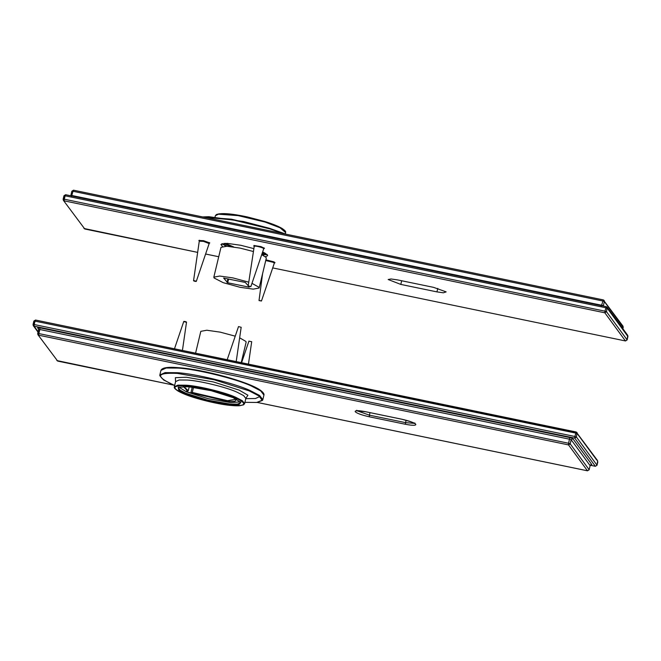 <?xml version="1.0" encoding="UTF-8"?>
<svg xmlns="http://www.w3.org/2000/svg" width="661" height="661" viewBox="0 0 661 661"><rect width="100%" height="100%" fill="white"/><g stroke="black" fill="none" stroke-linecap="round" stroke-linejoin="round"><path stroke-width="0.99" d="M436.938 291.889L400.797 284.412L388.164 279.512L391.039 278.975L397.492 279.892L433.624 287.37L446.15 291.881L443.382 292.806L436.938 291.889L437.78 288.37M63.142 199.168L63.96 195.755L63.373 200.333L84.782 228.995L63.373 200.333L63.15 199.217L64.307 199.217L64.183 200.853L604.84 312.802L604.955 311.166L64.307 199.217L65.125 195.805L605.773 307.753L607.343 308.315L627.917 336.54M625.43 340.944L627.115 339.87L606.525 311.728L604.84 312.802L625.43 340.944L272.712 267.912L625.43 340.944M83.964 228.475L197.656 252.386L84.864 229.012M625.521 340.96L627.132 339.919L627.933 336.457L627.719 335.342L626.901 334.821M627.091 339.961L627.719 335.342L607.12 307.2L606.525 311.728L604.955 311.166L606.311 306.679L607.12 307.2L606.269 306.654L65.621 194.706L606.269 306.654M222.493 246.446L220.948 244.479L227.062 243.347L240.769 245.281L253.601 248.561M262.731 251.915L267.383 254.865L267.631 255.691L265.358 256.741M199.308 241.017L198.854 240.497L203.522 240.687L209.785 242.942L209.198 243.388M253.956 246.231L253.874 245.487L260.988 246.611L264.483 248.346L263.838 248.602M265.904 259.856L273.811 261.822L275.009 262.731L274.365 262.987M65.654 194.731L65.125 195.805L63.968 195.805M601.287 306.117L603.328 299.912L73.545 190.211L73.007 191.285L602.799 300.986L604.361 301.548L623.282 327.517M603.328 299.912L604.146 300.433L604.361 301.548L603.386 305.613L70.867 195.301L71.842 191.236L73.503 190.186L603.328 299.912M622.959 328.848L623.083 326.311L622.265 325.79M71.504 196.424L73.007 191.285L71.842 191.236M262.268 254.915L267.102 254.543M221.931 243.702L226.07 246.223M227.186 246.264L222.187 243.62M266.912 254.361L261.855 254.485M248.652 286.246L249.313 287.105L248.85 287.105L227.69 282.759L223.649 278.083L245.272 282.429L248.23 285.692M223.658 278.05L224.104 278.083M249.313 287.105L248.966 286.651M248.743 282.164L232.879 277.893L219.708 276.05L213.825 277.157L214.098 277.992L223.203 282.668L240.083 287.295L253.254 289.138L259.137 288.031L266.292 258.228L266.019 257.393L261.789 254.683M253.18 251.469L240.034 248.09L226.863 246.247L220.981 247.354L213.825 277.157M259.137 288.031L258.864 287.196L252.039 283.379M223.905 243.364L230.59 246.553M262.202 253.46L265.499 253.345M264.392 252.725L262.434 252.775M233.713 246.958L225.17 243.306M195.127 281.355C193.243 280.801 193.103 280.611 194.714 280.785C196.606 281.338 196.747 281.528 195.127 281.355C193.243 280.801 193.103 280.611 194.714 280.785C196.606 281.338 196.747 281.528 195.127 281.355M199.498 240.24L199.275 241.174L203.472 241.348L209.157 243.562L196.292 281.404M261.169 300.772L259.021 300.565L261.467 301.003L274.323 263.161L273.249 262.326L265.739 260.533M259.021 300.565L262.574 273.72M248.288 285.899L250.85 286.667L248.189 285.957L254.254 246.189C256.319 245.628 266.044 248.553 263.466 248.957M264.028 247.817L250.85 286.667M590.736 464.782L591.802 464.576L572.864 438.697L569.732 437.565L39.941 327.873L37.644 327.873L38.677 329.509L37.917 334.689L57.672 361.088L37.917 334.689L37.702 333.574L38.85 333.574L38.735 335.21L568.518 444.903L568.634 443.267L38.85 333.574L39.825 329.509L569.608 439.21L571.178 439.772L590.116 465.65L589.141 469.715L570.203 443.837L568.518 444.903L587.455 470.789L589.158 469.764L590.099 465.732M173.802 385.132L57.755 361.104M587.546 470.806L257.311 402.425M589.116 469.797L587.497 470.814L257.245 402.433M572.864 438.697L571.178 439.772L570.203 443.837L568.634 443.267L569.732 437.565M595.437 466.286L597.032 465.195L576.433 437.053L574.748 438.127L574.872 436.491L34.215 324.543L34.099 326.179L33.281 325.658L33.067 324.543L34.215 324.543L35.033 321.13L575.69 433.079L577.251 433.641L596.817 460.147M38.016 332.128L33.281 325.658L33.868 321.081L35.529 320.031L577.036 432.525L576.433 437.053L574.872 436.491L576.218 432.005L35.529 320.031M597.007 465.286L597.825 461.865M33.885 321.13L35.033 321.13L35.57 320.056M195.573 353.172L200.82 331.335L206.819 330.236L220.253 332.153L235.192 336.16M239.646 337.812L245.917 341.456L246.123 342.216L241.232 362.625M193.524 387.28L192.285 392.444L190.872 392.882C186.617 392.08 185.278 391.502 186.856 391.163L188.269 390.725L189.211 386.784M185.84 391.295L186.856 391.163M240.48 401.896L230.582 402.574L207.984 398.649L186.452 391.833L178.759 387.073M183.469 386.503L187.724 391.238M191.748 392.948L227.772 401.376L234.977 401.268L236.539 399.244M188.269 390.725L183.618 386.495M236.407 399.17L227.541 400.673L192.285 392.444M185.551 393.832L207.463 400.773L230.458 404.763L238.894 404.648L240.877 402.392L233.085 397.625L211.173 390.684L188.178 386.693L178.181 387.346L178.743 390.106L185.551 393.832M240.621 402.053L240.687 402.689L237.497 404.111L230.226 404.061L207.628 400.145L186.096 393.32L180.189 390.254L178.214 387.685L178.553 387.156M259.79 396.55L255.41 398.525L245.793 398.649M184.948 321.477C183.337 321.304 183.469 321.494 185.361 322.047C186.972 322.221 186.84 322.031 184.948 321.477M227.186 359.716L238.514 326.584L241.174 327.302L236.208 361.584M248.453 364.12L251.701 341.687L249.255 341.258M401.681 280.76L400.797 284.412M218.733 256.732L205.604 254.014L218.725 256.749M603.353 306.051L603.386 305.613L603.766 306.134M71.859 191.285L70.884 195.35M227.062 282.528L227.938 278.868M227.69 282.759L228.59 279M203.927 217.188L233.126 219.948L269.862 228.896L283.66 233.697M218.452 214.205L238.092 215.61L265.003 222.038L280.09 227.805L285.651 232.622C285.321 231.854 287.048 231.895 282.189 228.508C278.413 226.269 272.588 223.922 264.731 221.468L247.098 216.866C231.457 213.553 221.212 212.776 216.362 214.544L215.354 215.742L218.452 214.205M285.982 234.184L269.762 228.392L231.457 219.196L202.836 216.965M285.147 231.218L278.578 226.632L264.904 221.534L238.423 215.205L219.088 213.817M401.789 419.206L365.657 411.72M414.472 423.362L405.548 422.635L405.424 424.271C412.679 425.634 416.133 425.634 415.794 424.263C413.893 422.569 409.2 420.875 401.706 419.19M406.118 420.256L405.548 422.635L369.408 415.158L369.292 416.794L405.424 424.271M365.574 411.704C358.32 410.341 354.858 410.341 355.205 411.72C357.105 413.414 361.798 415.1 369.292 416.794M370.011 412.646L369.408 415.158L356.981 410.754M591.802 464.576L590.133 465.699L590.785 464.749M39.941 327.873L39.825 329.509L38.677 329.509M38.454 328.393L38.693 329.426M37.644 327.873L38.685 329.302M38.123 331.682L34.099 326.179L574.748 438.127L595.346 466.269L590.347 465.237M190.872 392.882L192.26 387.115M178.197 368.094C195.714 368.962 235.721 378.695 250.94 385.801L260.682 390.858L263.929 395.088L262.822 399.69L259.575 395.46L249.833 390.403C234.614 383.306 194.607 373.564 177.09 372.697L165.11 372.614L159.846 374.969L160.954 370.367L166.217 368.012L178.197 368.094M175.537 381.604L179.131 379.992L187.303 380.05C199.267 380.645 226.574 387.288 236.969 392.138L243.62 395.592L245.834 398.476L244.595 403.623L242.38 400.74L235.729 397.286C225.343 392.436 198.027 385.793 186.071 385.198L177.892 385.14L174.297 386.751L175.71 381.232M245.867 398.368L247.908 395.212L239.133 390.106L213.387 381.942L186.369 377.257L175.372 377.679L175.553 381.488M174.611 385.454L173.116 384.826C155.104 376.291 156.508 372.482 177.322 373.399L214.181 379.786L249.296 390.915L259.095 396.03L262.095 400.26L256.732 402.45L244.909 402.334L257.129 402.45L262.524 400.359L262.822 399.69M183.444 393.659C171.216 387.867 172.166 385.272 186.303 385.9C198.077 386.478 224.963 393.022 235.192 397.798C247.429 403.59 246.47 406.185 232.333 405.557C220.559 404.978 193.681 398.434 183.444 393.659M63.96 195.755L65.621 194.706M70.669 195.747L70.867 195.301M622.984 328.872L623.083 326.311L603.286 299.887M215.048 217.023L215.354 215.742M285.345 233.903L285.651 232.622M286.064 234.201L269.481 228.293L243.554 221.534L208.81 216.692L202.704 216.94M262.318 253.13L264.978 253.403M199.275 241.191L193.549 280.743M209.388 242.612L209.157 243.545M274.555 262.21L274.332 263.144M254.138 245.446L253.915 246.388M356.775 410.258L356.345 410.861L365.607 411.737L401.748 419.214C410.952 421.677 415.364 423.189 414.984 423.742L414.877 423.015M56.854 360.567L173.893 385.173M37.685 333.524L38.66 329.459M576.185 431.98L597.627 460.667L597.04 465.245L595.379 466.294L590.331 465.253M33.05 324.493L33.868 321.081M160.954 370.367C162.052 367.64 167.944 366.748 178.602 367.69C203.34 369.359 248.957 381.876 260.252 390.147C265.177 393.733 263.846 395.195 263.929 395.088M246.14 397.93L245.834 398.476M244.595 403.623L243.587 404.829L239.654 405.722C235.944 405.97 230.772 405.59 224.129 404.59L195.706 398.054C187.584 395.542 181.585 393.138 177.718 390.841C172.942 387.503 174.611 387.486 174.297 386.751M174.611 385.47L163.597 379.959L159.813 375.704L159.846 374.969M174.479 348.801L183.783 321.428M182.428 350.446L186.526 322.089M241.587 362.699L248.957 341.026"/></g></svg>
